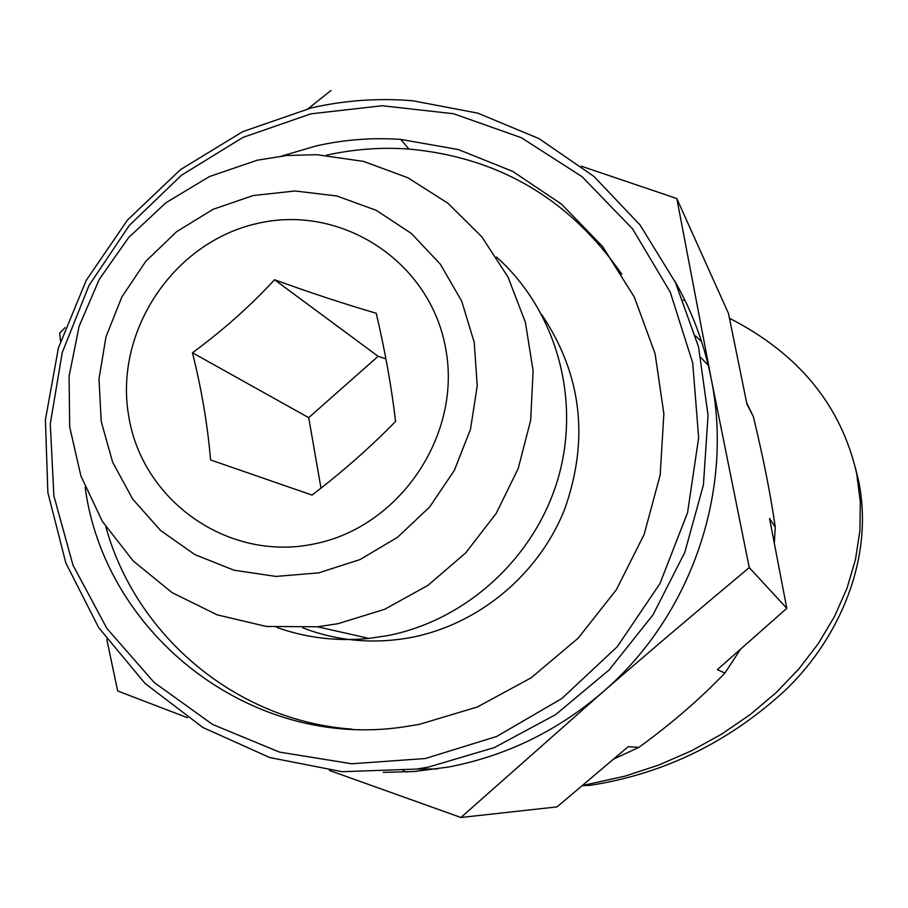 <?xml version="1.0" encoding="UTF-8"?>
<svg xmlns="http://www.w3.org/2000/svg" width="908" height="908" viewBox="0 0 908 908"><rect width="100%" height="100%" fill="white"/><g stroke="black" fill="none" stroke-linecap="round" stroke-linejoin="round"><path stroke-width="1.36" d="M257.214 160.217L209.407 176.572L165.914 202.756L128.652 237.533L99.29 279.312L79.132 326.222L69.099 376.15L69.678 426.862L80.925 476.053L102.411 521.464L133.226 560.962L172.055 592.618L217.148 614.841L266.407 626.463L317.516 626.781L337.912 623.705L384.697 609.291L427.94 585.365L465.679 552.915L496.233 513.361L518.23 468.46L530.692 420.2L533.098 370.759L525.391 322.317L507.992 276.985L481.739 236.716L447.848 203.188L407.851 177.741L363.506 161.386L316.688 154.678L286.815 155.506L257.214 160.217M276.838 627.462C306.473 637.949 337.186 641.593 368.977 638.415L387.727 635.6C467.109 620.107 535.788 556.683 558.431 477.233C581.006 397.749 555.685 309.707 496.528 257.066M253.196 195.538L295.111 190.986L336.811 195.969L376.207 210.316L411.313 233.401L440.312 264.16L461.673 301.081L474.214 342.327L477.233 385.798L470.503 429.223L454.363 470.344L429.62 507.005L397.579 537.275L359.943 559.612L318.685 572.869L275.975 576.432L233.992 570.213L194.879 554.595L160.557 530.465L132.704 499.105L112.615 462.138L101.219 421.414L98.995 378.931L106.009 336.743L121.876 296.893L145.825 261.277L176.719 231.608L213.085 209.317L253.196 195.538M674.723 280.992C692.112 311.296 704.256 343.826 711.168 378.602C734.209 491.285 690.954 616.782 602.129 692.622L460.912 817.484L557.058 806.883L628.2 746.694L638.88 747.363L613.695 759.054M581.324 166.175L676.823 198.557L711.168 378.602L749.259 567.602C698.173 610.233 649.129 651.91 602.129 692.622C556.979 731.235 505.79 756.035 448.575 767.022L414.116 771.539L383.278 772.356M281.639 156.051L316.608 145.836C344.382 139.594 372.428 137.448 400.757 139.412L458.313 149.536L512.623 171.34L561.428 204.073L602.606 246.533L634.306 297.064L655.065 353.587L663.861 413.73L660.195 474.907L644.158 534.426L616.407 589.667L578.146 638.188L531.089 677.856L477.336 706.991L419.269 724.38L403.833 726.888C251.516 749.94 104.84 635.203 85.148 487.324M352.043 729.158C236.545 720.997 136.041 636.224 105.873 526.912M428.462 767.09L494.429 747.534L555.582 714.675L609.223 669.843L652.943 614.943L684.814 552.348L703.428 484.838L708.047 415.376L698.558 346.992L675.507 282.626L640.049 224.968L593.843 176.334L538.966 138.595L477.767 113.137L412.799 100.777C378.681 97.916 344.892 100.289 311.444 107.882L242.72 131.66L180.488 169.637L127.54 219.974L86.237 280.334L58.418 347.957L45.4 419.791L47.863 492.579L65.841 562.971L98.688 627.644L145.064 683.452L202.938 727.524L269.687 757.533L342.112 771.709L416.636 769.076L428.462 767.09M310.933 113.829L382.268 105.737L453.569 113.738L521.317 137.698L582.085 176.697L632.66 228.998L670.252 292.126L692.713 362.939L698.649 437.781L687.56 512.668L659.957 583.583L617.281 646.678L561.825 698.547L496.665 736.467L425.33 758.532L351.657 763.764L279.516 752.108L212.574 724.448L154.099 682.441L106.872 628.404L72.98 565.151L53.878 495.859L50.28 423.888L62.209 352.644L89.007 285.418L129.39 225.343L181.498 175.221L242.958 137.414L310.933 113.829M313.68 544.04C227.942 561.859 141.886 500.728 128.618 415.603C114.113 330.716 174.109 241.449 258.02 223.323C341.692 203.937 430.347 261.652 445.646 348.388C462.229 434.841 399.634 527.514 313.68 544.04M274.545 279.743C250.188 306.132 222.823 330.467 192.462 352.758C201.689 389.861 207.716 425.591 210.565 459.936L312 495.076C342.361 471.967 370.226 447.406 395.582 421.414C391.53 386.921 385.071 350.874 376.218 313.249C344.722 304.066 310.831 292.898 274.545 279.743L378.114 356.299L308.709 417.669L192.462 352.758M582.198 785.726L590.836 785.227C664.804 773.616 730.021 741.575 786.487 689.127C839.616 637.507 874.041 558.341 858.82 481.898L855.472 468.04M683.236 300.003L685.097 300.582M729.465 318.254C798.722 353.689 841.114 405.422 856.653 473.454L860.307 501.761L859.921 530.567L855.472 559.498L847.028 588.168L834.668 616.192L818.585 643.193L798.972 668.787L776.102 692.668L750.292 714.494L721.894 733.982L691.294 750.882L658.902 764.99L625.158 776.113L582.414 785.545M406.648 772.016L403.231 770.813M385.911 358.898L378.114 356.299M308.709 417.669L320.989 488.084M326.312 155.245C353.587 149.162 381.122 147.096 408.929 149.048C498.651 157.277 569.622 199.022 621.832 274.284M187.491 717.729L117.665 690.965L106.826 639.459M60.53 341.022L59.69 333.077L65.047 327.652M460.912 817.484L329.422 770.449M740.44 649.379L724.89 673.055L717.331 669.673L786.805 608.326L769.553 518.491L775.262 527.185L774.32 543.086M749.259 567.602L786.805 608.326M724.89 673.055C700.25 698.797 671.58 723.574 638.88 747.363M700.999 357.684L708.308 365.459M695.653 335.994L701.646 341.749M746.682 402.88L753.379 416.715C763.378 458.143 770.676 494.962 775.262 527.185M676.823 198.557L728.466 313.396L746.921 404.071L753.379 416.715M308.209 108.631L330.966 90.516M302.807 627.859C337.867 641.241 374.175 644.396 411.755 637.359C478.811 624.193 538.183 574.912 564.311 510.194C589.462 440.051 581.971 374.902 541.838 314.758M317.516 626.781L368.977 638.415M416.636 769.076L437.202 768.94M400.757 139.412L408.929 149.048"/></g></svg>
